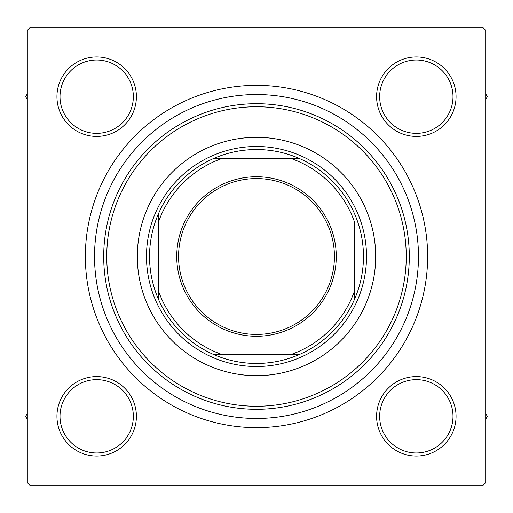 <?xml version="1.0" encoding="UTF-8"?>
<svg xmlns="http://www.w3.org/2000/svg" width="513" height="513" viewBox="0 0 513 513"><rect width="100%" height="100%" fill="white"/><g stroke="black" fill="none" stroke-linecap="round" stroke-linejoin="round"><path stroke-width="0.77" d="M56.943 416.332A39.725 39.725 0 0 1 96.668 376.6A39.725 39.725 0 0 1 136.4 416.332A39.725 39.725 0 0 1 96.668 456.057A39.725 39.725 0 0 1 56.943 416.332M133.342 416.332A36.673 36.673 0 0 0 96.668 379.658A36.673 36.673 0 0 0 60.002 416.332A36.673 36.673 0 0 0 96.668 452.998A36.673 36.673 0 0 0 133.342 416.332M56.943 96.668A39.725 39.725 0 0 1 96.668 56.943A39.725 39.725 0 0 1 136.4 96.668A39.725 39.725 0 0 1 96.668 136.4A39.725 39.725 0 0 1 56.943 96.668M133.342 96.668A36.673 36.673 0 0 0 96.668 60.002A36.673 36.673 0 0 0 60.002 96.668A36.673 36.673 0 0 0 96.668 133.342A36.673 36.673 0 0 0 133.342 96.668M376.6 96.668A39.725 39.725 0 0 1 416.332 56.943A39.725 39.725 0 0 1 456.057 96.668A39.725 39.725 0 0 1 416.332 136.4A39.725 39.725 0 0 1 376.6 96.668M452.998 96.668A36.673 36.673 0 0 0 416.332 60.002A36.673 36.673 0 0 0 379.658 96.668A36.673 36.673 0 0 0 416.332 133.342A36.673 36.673 0 0 0 452.998 96.668M376.6 416.332A39.725 39.725 0 0 1 416.332 376.6A39.725 39.725 0 0 1 456.057 416.332A39.725 39.725 0 0 1 416.332 456.057A39.725 39.725 0 0 1 376.6 416.332M452.998 416.332A36.673 36.673 0 0 0 416.332 379.658A36.673 36.673 0 0 0 379.658 416.332A36.673 36.673 0 0 0 416.332 452.998A36.673 36.673 0 0 0 452.998 416.332M85.363 256.5A171.137 171.137 0 0 1 256.5 85.363A171.137 171.137 0 0 1 427.637 256.5A171.137 171.137 0 0 1 256.5 427.637A171.137 171.137 0 0 1 85.363 256.5M482.643 27.298L30.357 27.298L27.298 30.357L27.298 482.643L30.357 485.702L482.643 485.702L485.702 482.643L485.702 30.357L482.643 27.298M375.683 256.5A119.183 119.183 0 0 0 256.5 137.317A119.183 119.183 0 0 0 137.317 256.5A119.183 119.183 0 0 0 256.5 375.683A119.183 119.183 0 0 0 375.683 256.5M106.755 256.5A149.745 149.745 0 0 0 256.5 406.245A149.745 149.745 0 0 0 406.245 256.5A149.745 149.745 0 0 0 256.5 106.755A149.745 149.745 0 0 0 106.755 256.5M409.297 256.5A152.797 152.797 0 0 1 256.5 409.297A152.797 152.797 0 0 1 103.703 256.5A152.797 152.797 0 0 1 256.5 103.703A152.797 152.797 0 0 1 409.297 256.5M94.533 256.5A161.967 161.967 0 0 0 256.5 418.467A161.967 161.967 0 0 0 418.467 256.5A161.967 161.967 0 0 0 256.5 94.533A161.967 161.967 0 0 0 94.533 256.5M485.702 419.185L487.35 416.332L485.702 413.472M27.298 413.472L25.65 416.332L27.298 419.185M485.702 99.528L487.35 96.668L485.702 93.815M27.298 93.815L25.65 96.668L27.298 99.528M256.5 176.741A79.759 79.759 0 0 1 336.259 256.5A79.759 79.759 0 0 1 256.5 336.259A79.759 79.759 0 0 1 176.741 256.5A79.759 79.759 0 0 1 256.5 176.741M256.5 334.431A77.931 77.931 0 0 0 334.431 256.5A77.931 77.931 0 0 0 256.5 178.569A77.931 77.931 0 0 0 178.569 256.5A77.931 77.931 0 0 0 256.5 334.431M256.5 149.539A106.961 106.961 0 0 0 213.171 158.709L221.392 158.709L213.171 158.709A106.961 106.961 0 0 0 158.709 299.829L158.709 291.608L158.709 299.829A106.961 106.961 0 0 0 299.829 354.291L291.608 354.291L299.829 354.291A106.961 106.961 0 0 0 354.291 299.829L354.291 221.392A103.902 103.902 0 0 0 291.608 158.709L221.392 158.709A103.902 103.902 0 0 0 158.709 221.392L158.709 291.608A103.902 103.902 0 0 0 221.392 354.291L291.608 354.291A103.902 103.902 0 0 0 354.291 291.608L354.291 299.829A106.961 106.961 0 0 0 299.829 158.709L291.608 158.709L299.829 158.709A106.961 106.961 0 0 0 256.5 149.539M256.5 366.513A110.013 110.013 0 0 1 146.487 256.5A110.013 110.013 0 0 1 256.5 146.487A110.013 110.013 0 0 1 366.513 256.5A110.013 110.013 0 0 1 256.5 366.513M213.171 354.291L221.392 354.291L213.171 354.291M158.709 213.171L158.709 221.392L158.709 213.171"/></g></svg>
